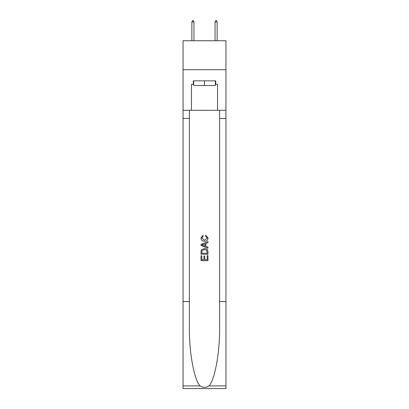 <?xml version="1.0" encoding="UTF-8"?>
<svg xmlns="http://www.w3.org/2000/svg" width="409" height="409" viewBox="0 0 409 409"><rect width="100%" height="100%" fill="white"/><g stroke="black" fill="none" stroke-linecap="round" stroke-linejoin="round"><path stroke-width="0.61" d="M225.947 69.724L225.947 40.742L183.053 40.742L183.053 69.724L225.947 69.724L225.947 110.302L217.542 110.302L217.542 84.331L215.686 84.331L215.686 80.854L193.314 80.854L193.314 84.331L193.661 84.331M215.338 80.854L215.338 85.491L193.661 85.491L193.661 80.854M204.5 80.854L204.5 85.491M207.174 255.594L207.174 259.695L204.766 259.695L207.174 259.695L207.174 255.594L207.976 255.594L207.976 260.676L201.018 260.676L201.018 255.773L201.018 260.676M203.963 256.039L203.963 259.695L201.821 259.695L203.963 259.695L203.963 256.039L204.766 256.039L204.766 259.695M201.617 249.638L201.121 250.651L201.617 249.638L204.459 248.549C206.683 248.539 207.854 249.613 207.976 251.765L207.976 254.255L201.018 254.255L201.018 251.878L201.018 254.255M205.747 235.17L205.517 236.151L205.747 235.17L208.063 238.012C207.874 240.149 206.668 241.223 204.444 241.238L204.444 241.238C202.307 241.192 201.136 240.124 200.931 238.033L202.951 235.349L203.161 236.33L201.734 238.079L204.444 240.257L207.261 238.104L205.517 236.151M208.984 385.907L225.947 385.907L225.947 388.55L183.053 388.55L183.053 301.597L189.398 301.597L189.398 327.451C189.091 352.159 194.101 379.762 200.016 385.907C203.002 387.814 205.993 387.814 208.984 385.907C214.899 379.762 219.909 352.159 219.602 327.451L219.602 110.302M201.018 244.383L201.018 245.492L207.976 248.253L201.018 245.492L201.018 244.383L207.976 241.622L201.018 244.383M219.602 301.597L225.947 301.597L225.947 110.302M183.053 301.597L183.053 69.724M189.398 110.302L189.398 301.597M225.947 385.907L225.947 301.597M183.053 110.302L191.458 110.302L191.458 84.331L193.314 84.331M191.458 110.302L217.542 110.302M215.338 84.331L215.686 84.331M207.976 241.622L207.976 242.665L205.834 243.452L205.834 246.417L207.976 247.21L207.976 248.253M203.104 245.41L205.032 246.126L205.032 243.749L201.821 244.935L203.104 245.41M205.032 243.749L205.032 246.126M201.018 251.878L201.121 250.651M206.683 250.201L207.174 253.273L206.683 250.201L204.444 249.531L201.964 250.717L201.821 253.273L207.174 253.273L201.821 253.273M201.018 255.773L201.821 255.773L201.821 259.695M193.948 21.958L193.079 20.45L192.731 20.45L191.862 21.958L193.948 21.958L193.948 40.742M191.862 21.958L191.862 40.742M215.921 20.45L216.269 20.45L217.138 21.958L215.052 21.958L215.921 20.45M217.138 40.742L217.138 21.958M215.052 40.742L215.052 21.958M219.602 118.416L225.947 118.416M189.398 118.416L183.053 118.416M183.053 385.907L200.016 385.907"/></g></svg>
